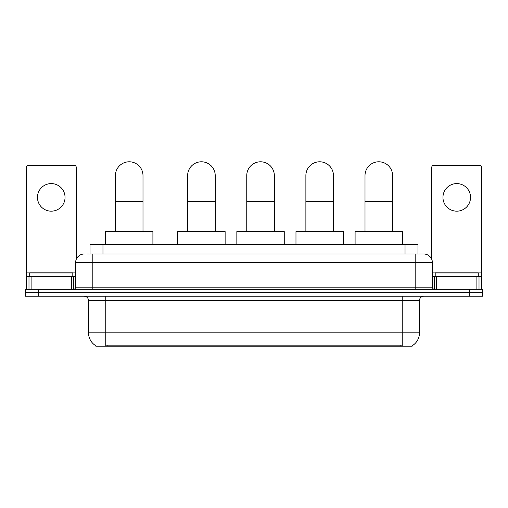 <?xml version="1.0" encoding="UTF-8"?>
<svg xmlns="http://www.w3.org/2000/svg" width="508" height="508" viewBox="0 0 508 508"><rect width="100%" height="100%" fill="white"/><g stroke="black" fill="none" stroke-linecap="round" stroke-linejoin="round"><path stroke-width="0.76" d="M87.236 254L92.837 254L87.236 254L90.043 254L90.043 244.519L417.957 244.519L417.957 254M412.147 345.789L412.147 346.215L95.853 346.215L95.853 345.789M95.98 345.865A15.081 15.081 0 0 1 88.532 332.854L105.766 332.854L105.766 345.865L402.234 345.865L402.234 332.854L419.468 332.854L419.468 300.539A4.312 4.312 0 0 1 423.78 296.228M88.532 332.854L88.532 300.539C88.271 297.923 86.836 296.488 84.22 296.228M412.02 345.865A15.081 15.081 0 0 0 419.468 332.854M38.329 289.338L482.6 289.338L482.6 292.779L25.4 292.779L25.4 296.228L38.329 296.228L38.329 292.779L25.4 292.779L25.4 289.338L38.329 289.338L38.329 292.779L482.6 292.779L482.6 296.228L38.329 296.228M84.22 254A8.617 8.617 0 0 0 75.603 262.617L75.603 287.179A2.153 2.153 0 0 1 73.444 289.338M423.78 254L415.163 254L423.78 254A8.617 8.617 0 0 1 432.397 262.617L432.397 287.179C432.524 288.487 433.241 289.204 434.556 289.338M432.397 262.617L92.837 262.617L92.837 254L415.163 254L415.163 287.179L432.397 287.179M72.803 276.409L72.803 272.961L29.712 272.961L29.712 276.409M51.257 183.591A13.792 13.792 0 0 0 37.465 197.377A13.792 13.792 0 0 0 51.257 211.169A13.792 13.792 0 0 0 65.043 197.377A13.792 13.792 0 0 0 51.257 183.591M71.399 289.338L71.399 276.409L31.109 276.409L31.109 289.338M76.251 259.347L76.251 167.386A2.153 2.153 0 0 0 74.092 165.233L28.416 165.233A2.153 2.153 0 0 0 26.264 167.386L26.264 276.409L31.109 276.409M71.399 276.409L75.603 276.409M26.264 289.338L26.264 276.409M478.288 276.409L478.288 272.961L435.197 272.961L435.197 276.409M115.418 231.591L115.418 175.571A13.792 13.792 0 0 1 129.21 161.785A13.792 13.792 0 0 1 142.996 175.571A13.792 13.792 0 0 0 129.21 161.785M142.996 231.591L142.996 175.571M152.908 244.519L152.908 231.591L105.505 231.591L105.505 244.519M187.636 231.591L187.636 175.571A13.792 13.792 0 0 1 201.428 161.785A13.792 13.792 0 0 1 215.221 175.571A13.792 13.792 0 0 0 201.428 161.785M215.221 231.591L215.221 175.571M225.127 244.519L225.127 231.591L177.73 231.591L177.73 244.519M246.761 231.591L246.761 175.571A13.792 13.792 0 0 1 260.547 161.785A13.792 13.792 0 0 1 274.339 175.571A13.792 13.792 0 0 0 260.547 161.785M274.339 231.591L274.339 175.571M284.251 244.519L284.251 231.591L236.849 231.591L236.849 244.519M305.88 231.591L305.88 175.571A13.792 13.792 0 0 1 319.672 161.785A13.792 13.792 0 0 1 333.458 175.571A13.792 13.792 0 0 0 319.672 161.785M333.458 231.591L333.458 175.571M343.37 244.519L343.37 231.591L295.974 231.591L295.974 244.519M365.004 231.591L365.004 175.571A13.792 13.792 0 0 1 378.79 161.785A13.792 13.792 0 0 1 392.582 175.571A13.792 13.792 0 0 0 378.79 161.785M392.582 231.591L392.582 175.571M402.495 244.519L402.495 231.591L355.092 231.591L355.092 244.519M456.743 183.591A13.792 13.792 0 0 0 442.957 197.377A13.792 13.792 0 0 0 456.743 211.169A13.792 13.792 0 0 0 470.535 197.377A13.792 13.792 0 0 0 456.743 183.591M476.891 289.338L476.891 276.409L436.601 276.409L436.601 289.338M481.736 289.338L481.736 276.409L481.736 289.338M476.891 276.409L481.736 276.409L481.736 167.386A2.153 2.153 0 0 0 479.584 165.233L433.908 165.233A2.153 2.153 0 0 0 431.749 167.386L431.749 259.347M432.397 276.409L436.601 276.409M400.514 346.215L400.514 345.789M107.486 346.215L107.486 345.789M102.972 254L102.972 244.519M405.028 254L405.028 244.519M402.234 296.228L402.234 300.539L88.532 300.539M419.468 300.539L402.234 300.539L402.234 332.854L105.766 332.854L105.766 296.228M469.671 296.228L469.671 289.338M92.837 289.338L92.837 262.617L75.603 262.617M75.603 287.179L415.163 287.179L415.163 289.338M75.603 272.098L26.264 272.098M73.52 276.409L73.52 289.331M26.295 276.409L26.295 289.338M28.988 289.338L28.988 276.409M115.418 201.428L142.996 201.428M187.636 201.428L215.221 201.428M246.761 201.428L274.339 201.428M305.88 201.428L333.458 201.428M365.004 201.428L392.582 201.428M481.736 272.098L432.397 272.098M481.705 289.338L481.705 276.409M479.012 276.409L479.012 289.338M434.48 289.331L434.48 276.409"/></g></svg>
